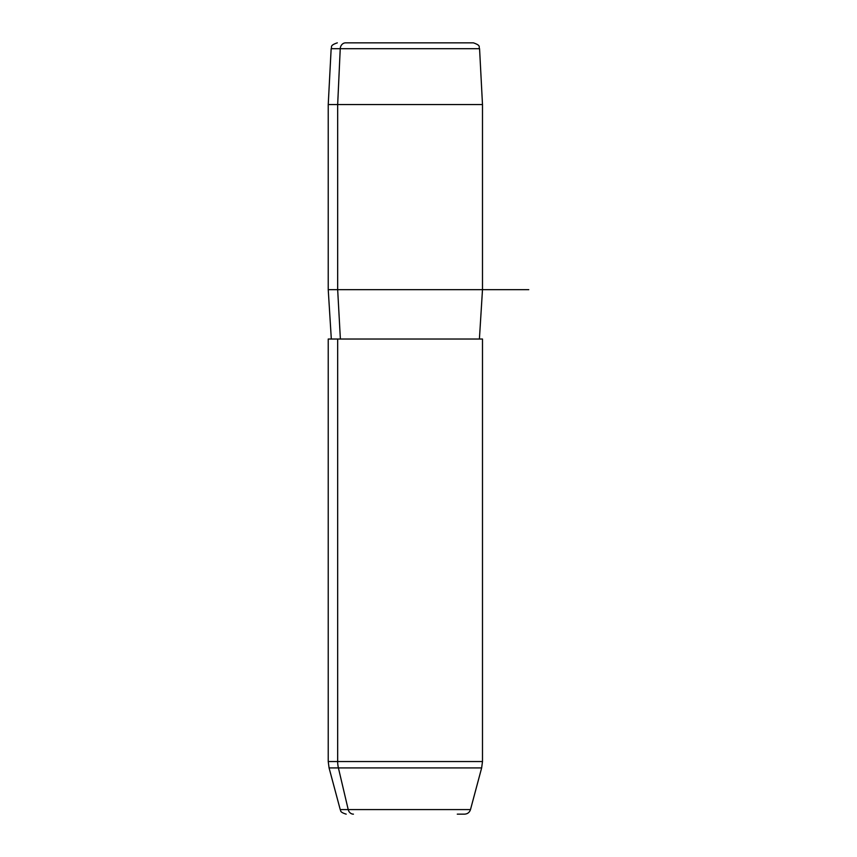 <?xml version="1.0" encoding="UTF-8"?>
<svg xmlns="http://www.w3.org/2000/svg" width="857" height="857" viewBox="0 0 857 857"><rect width="100%" height="100%" fill="white"/><g stroke="black" fill="none" stroke-linecap="round" stroke-linejoin="round"><path stroke-width="1.29" d="M465.072 42.85L345.65 42.85A6.17 5.41 90 0 0 340.24 48.699L331.156 48.699L340.24 48.699A6.17 5.41 -90 0 1 345.65 42.85L473.407 42.85C481.688 45.7 478.345 47.039 479.566 48.699L340.24 48.699L337.669 104.554L328.231 104.554L337.669 104.554L340.24 48.699L479.566 48.699L482.491 104.554L337.669 104.554L337.669 289.666L328.231 289.666L337.669 289.666L337.669 104.554L482.491 104.554L482.491 289.666L337.669 289.666L340.379 339.029L337.669 289.666L528.769 289.666M482.491 289.666L479.406 339.029L337.669 339.029L482.491 339.029L482.491 761.541L337.669 761.541L337.669 339.029L337.669 761.541L328.231 761.541L337.669 761.541A24.682 21.661 90 0 0 338.408 767.926L481.645 767.926L338.408 767.926L348.21 809.576L470.493 809.576L348.21 809.576A6.17 5.41 90 0 0 353.438 814.15A6.17 5.41 -90 0 1 348.21 809.576L338.408 767.926L329.077 767.926L338.408 767.926A24.682 21.661 -90 0 1 337.669 761.541L482.491 761.541L481.645 767.926L470.493 809.576C469.529 812.447 467.547 813.968 464.526 814.15L457.284 814.15M337.669 339.029L328.231 339.029L328.231 761.541L329.077 767.926L340.229 809.576L348.21 809.576L340.229 809.576C341.161 810.304 338.879 811.911 346.196 814.15M331.316 339.029L328.231 289.666L328.231 104.554L331.156 48.699C332.312 47.049 329.163 45.603 337.315 42.85"/></g></svg>
